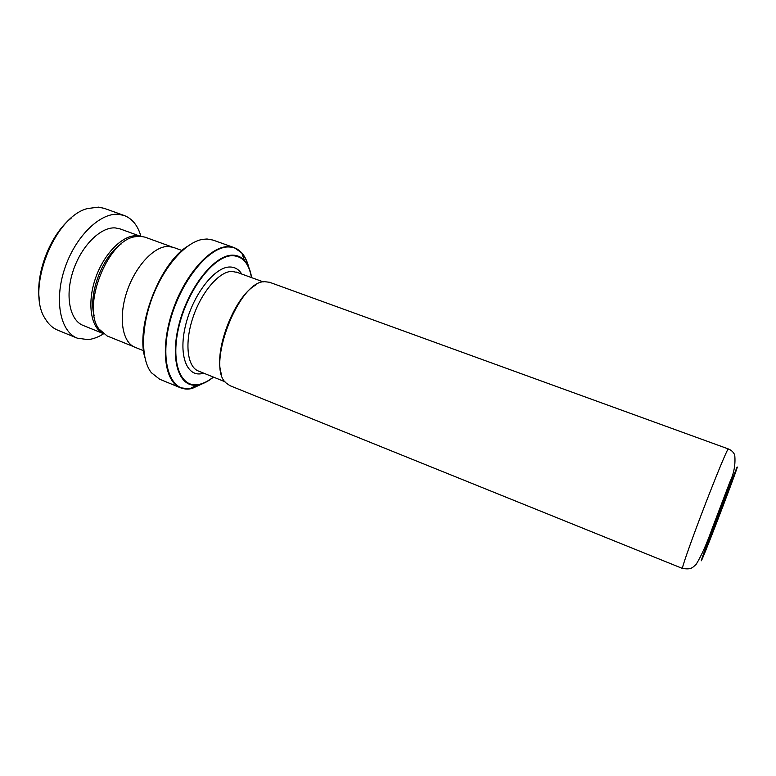 <?xml version="1.0" encoding="UTF-8"?>
<svg xmlns="http://www.w3.org/2000/svg" width="776" height="776" viewBox="0 0 776 776"><rect width="100%" height="100%" fill="white"/><g stroke="black" fill="none" stroke-linecap="round" stroke-linejoin="round"><path stroke-width="1.16" d="M94.09 315.415C88.037 293.9 102.704 255.644 121.599 243.683M133.685 346.668L107.117 335.94L98.969 329.014C81.674 307.267 106.913 241.452 134.316 236.845L139.826 236.176L145.005 237.146L171.933 246.923M730.381 484.66L730.672 484.36C729.915 487.697 711.33 536.303 708.245 542.987L707.925 543.685C704.686 550.533 727.529 490.471 730.381 484.66M221.48 374.245C213.138 351.644 234.342 296.345 255.663 285.122M728.325 448.935L269.573 282.28L264.694 281.688C238.766 280.621 205.912 366.291 225.903 382.84L229.929 385.662L682.492 568.459C681.58 568.507 689.99 544.345 701.64 513.751C713.26 483.176 724.997 454.426 727.665 449.808L728.325 448.935C731.39 450.167 733.524 452.185 734.717 454.988C735.667 464.29 734.018 473.389 729.76 482.303L712.319 528.136C706.771 543.724 701.417 555.742 696.247 564.2C691.979 568.304 690.892 569.594 682.492 568.459M144.908 357.726C135.451 326.405 159.701 263.171 187.676 246.205M248.776 267.448C247.301 261.318 244.954 256.458 241.734 252.86L234.158 247.612L212.925 240.056L207.066 238.998L202.42 239.386C185.59 242.316 164.289 266.12 152.591 296.713C140.834 327.278 140.757 359.23 151.32 372.655L159.575 379.183L180.41 387.757C164.531 381.753 160.079 347.696 172.495 311.176C184.746 274.626 210.568 245.934 228.474 246.613L234.158 247.612L237.563 249.271M143.609 350.742L134.946 347.25C122.395 342.488 118.214 317.937 126.731 292.183C135.121 266.401 154.143 246.021 168.256 246.448L173.261 247.34L182.04 250.522M39.566 300.962C34.842 274.345 50.071 234.614 71.382 217.988M140.892 236.244C137.837 225.554 132.289 218.638 124.238 215.515L104.362 208.395L98.562 207.144L87.562 208.531C53.883 216.62 25.637 290.272 45.27 318.81C48.539 324.31 52.671 328.083 57.676 330.149L77.222 338.142L87.94 339.626C93.033 339.102 98.203 337.182 103.46 333.855M139.806 236.176L136.809 235.768C122.773 234.856 104.12 253.403 95.623 277.886C87.009 302.33 90.549 326.851 102.607 333.176M140.155 236.195L120.125 228.91L115.236 227.911C100.531 226.805 81.17 246.06 73.06 271.076C64.815 296.054 69.83 320.362 83.11 325.425L102.878 333.408M124.238 215.515L118.563 214.312C100.036 212.508 75.156 236.69 64.66 268.709C53.971 300.681 60.431 331.711 77.222 338.142M224.991 381.753L198.365 371.015C187.258 366.844 184.378 343.031 192.933 317.568C201.362 292.086 219.162 271.464 231.811 271.367L237.631 272.541M736.725 467.947L714.211 525.042C704.501 550.65 699.05 566.111 702.105 559.176C708.148 545.858 742.302 455.929 736.725 467.947M203.729 373.178L201.867 373.634C186.424 376.981 178.092 354.254 185.871 324.116C193.437 293.997 214.845 266.857 229.764 267.002C234.827 266.983 238.824 269.33 241.743 274.044M191.517 388.572L189.625 388.883M184.058 388.795L180.41 387.757L189.557 388.921L191.953 388.543L204.544 382.791M251.589 277.624C250.415 270.261 248.029 264.509 244.411 260.397L241.734 252.86C238.232 249.038 233.935 247.069 228.833 246.962C209.374 246.041 180.818 280.65 170.216 320.604C159.361 360.559 169.711 391.54 189.557 388.921L196.59 385.119C178.596 387.379 169.517 358.978 179.46 322.622C189.169 286.276 214.991 254.606 232.674 255.168C237.32 255.197 241.229 256.943 244.411 260.397C248.039 264.422 250.444 270.174 251.618 277.633M213.478 377.107C208.424 381.21 203.525 383.771 198.763 384.789L196.59 385.119L198.821 384.75C203.584 383.683 208.463 381.132 213.448 377.097M251.472 277.585C249.009 263.52 242.762 256.225 232.722 255.702C214.777 255.1 188.529 288.032 179.343 324.824C169.905 361.626 180.362 388.815 199.044 384.411C203.661 383.431 208.424 380.977 213.332 377.049M241.753 252.927C244.663 256.322 246.836 260.785 248.271 266.313M203.419 383.286L192.196 388.417M198.365 371.015L199.665 371.539M263.287 281.882L236.302 272.066"/></g></svg>
